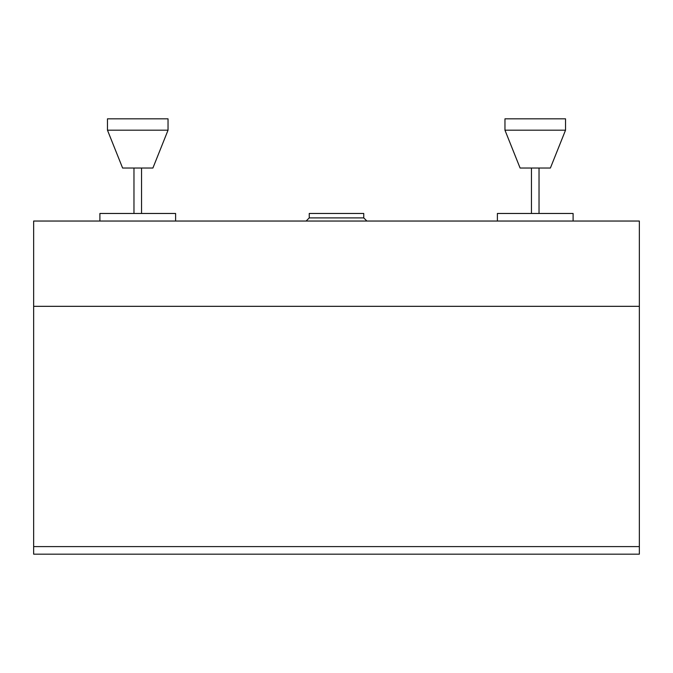 <?xml version="1.0" encoding="UTF-8"?>
<svg xmlns="http://www.w3.org/2000/svg" width="673" height="673" viewBox="0 0 673 673"><rect width="100%" height="100%" fill="white"/><g stroke="black" fill="none" stroke-linecap="round" stroke-linejoin="round"><path stroke-width="1.01" d="M152.897 168.04L122.612 168.04L107.47 130.183L168.04 130.183L152.897 168.04M550.388 168.04L520.103 168.04L504.96 130.183L565.53 130.183L550.388 168.04M504.96 130.183L504.96 118.827L565.53 118.827L565.53 130.183M107.47 130.183L107.47 118.827L168.04 118.827L168.04 130.183M531.46 168.04L531.46 213.467M539.031 168.04L539.031 213.467M133.969 168.04L133.969 213.467M141.54 168.04L141.54 213.467M175.611 221.038L175.611 213.467L99.898 213.467L99.898 221.038M573.102 221.038L573.102 213.467L497.389 213.467L497.389 221.038M363.757 217.901L363.757 213.467L309.244 213.467L309.244 217.901L363.757 217.901L366.894 221.038M309.244 217.901L306.106 221.038M639.35 306.324L639.35 221.038L33.65 221.038L33.65 554.173L639.35 554.173L639.35 306.324L33.65 306.324M639.35 546.602L33.65 546.602"/></g></svg>
